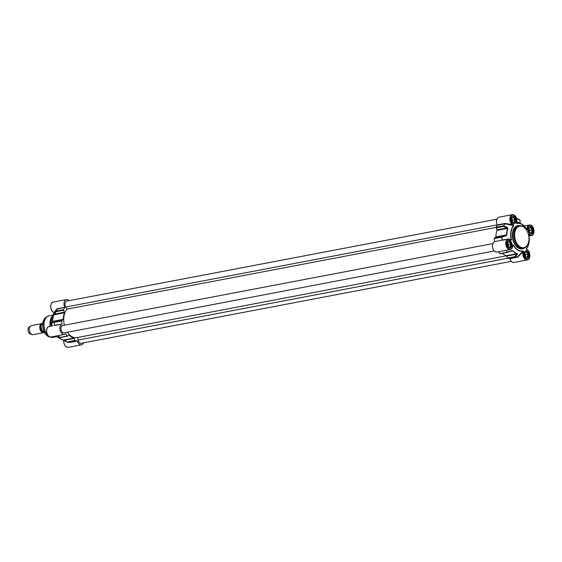 <?xml version="1.0" encoding="UTF-8"?>
<svg xmlns="http://www.w3.org/2000/svg" width="562" height="562" viewBox="0 0 562 562"><rect width="100%" height="100%" fill="white"/><g stroke="black" fill="none" stroke-linecap="round" stroke-linejoin="round"><path stroke-width="0.84" d="M44.763 332.943L42.347 331.137L43.759 330.87M42.93 322.553L41.286 324.787L40.97 327L42.347 331.137A5.62 3.597 -100.8 0 1 41.265 325.567A5.62 3.597 -100.8 0 1 42.923 322.581M44.075 332.535A4.615 2.951 -100.8 0 1 43.66 332.669A4.615 2.951 -100.8 0 1 39.853 326.346A4.615 2.951 -100.8 0 1 41.834 323.628M42.831 331.777A3.892 2.494 -100.8 0 1 40.626 326.564A3.892 2.494 -100.8 0 1 41.195 325.082M43.66 332.669L33.151 334.671A4.615 2.951 -100.8 0 1 32.231 334.622A4.615 2.951 -100.8 0 1 29.343 328.349A4.615 2.951 -100.8 0 1 30.58 325.988A4.615 2.951 -100.8 0 1 31.423 325.602L41.834 323.621M32.231 334.622L30.446 334.123A3.751 2.403 -100.8 0 1 28.1 329.023A3.751 2.403 -100.8 0 1 29.112 327.105L30.58 325.988M509.439 241.913L507.76 242.229L509.439 241.913L510.703 244.02L510.303 246.444L508.624 246.76L507.36 244.653L507.76 242.229M510.303 246.444L508.624 246.76M508.245 246.135L508.533 244.435L507.641 242.96M510.703 244.02L508.533 244.435M508.02 245.756A1.918 1.229 79.2 0 0 507.57 243.388M510.507 241.997A3.751 2.403 79.2 0 0 510.479 241.955A3.751 2.403 79.2 0 0 509.474 240.95A3.751 2.403 79.2 0 0 508.252 240.669M509.657 248.032A3.751 2.403 79.2 0 0 511.251 246.023A3.751 2.403 79.2 0 0 511.265 245.973M507.739 241.105A3.576 2.29 -100.8 0 1 509.579 241.084A3.576 2.29 -100.8 0 1 510.535 242.039A3.576 2.29 -100.8 0 1 511.272 245.924A3.576 2.29 -100.8 0 1 509.017 247.821M513.52 217.494L511.849 217.817L513.52 217.494L514.792 219.602L514.385 222.025L512.713 222.348L511.441 220.241L511.849 217.817M514.385 222.025L512.713 222.348M512.333 221.716L512.614 220.016L511.729 218.541M514.792 219.602L512.614 220.016M512.101 221.337A1.918 1.229 79.2 0 0 511.652 218.976M514.595 217.578A3.751 2.403 79.2 0 0 514.56 217.536A3.751 2.403 79.2 0 0 513.556 216.532A3.751 2.403 79.2 0 0 512.34 216.258M513.745 223.62A3.751 2.403 79.2 0 0 515.34 221.611A3.751 2.403 79.2 0 0 515.347 221.554M511.82 216.686A3.576 2.29 -100.8 0 1 513.661 216.665A3.576 2.29 -100.8 0 1 514.623 217.62A3.576 2.29 -100.8 0 1 515.361 221.505A3.576 2.29 -100.8 0 1 513.099 223.402M526.545 252.303L524.873 252.619L526.545 252.303L527.816 254.403L527.409 256.834L525.737 257.15L524.465 255.043L524.873 252.619M527.409 256.834L525.737 257.15M525.358 256.518L525.639 254.818L524.753 253.343M527.816 254.403L525.639 254.818M525.126 256.146A1.918 1.229 79.2 0 0 524.676 253.778M527.613 252.387A3.751 2.403 79.2 0 0 527.585 252.338A3.751 2.403 79.2 0 0 526.58 251.34A3.751 2.403 79.2 0 0 525.365 251.059M526.763 258.422A3.751 2.403 79.2 0 0 528.364 256.413A3.751 2.403 79.2 0 0 528.371 256.363M524.845 251.488A3.576 2.29 -100.8 0 1 526.685 251.467A3.576 2.29 -100.8 0 1 527.641 252.429A3.576 2.29 -100.8 0 1 528.385 256.314A3.576 2.29 -100.8 0 1 526.123 258.211M530.633 227.884L528.954 228.207L530.633 227.884L531.898 229.991L531.497 232.415L529.818 232.738L528.554 230.631L528.954 228.207M531.497 232.415L529.818 232.738M529.439 232.106L529.727 230.406L528.835 228.931M531.898 229.991L529.727 230.406M529.214 231.727A1.918 1.229 79.2 0 0 528.765 229.366M531.701 227.968A3.751 2.403 79.2 0 0 531.673 227.926A3.751 2.403 79.2 0 0 530.668 226.922A3.751 2.403 79.2 0 0 529.446 226.641M530.851 234.003A3.751 2.403 79.2 0 0 532.446 231.994A3.751 2.403 79.2 0 0 532.46 231.944M528.933 227.076A3.576 2.29 -100.8 0 1 530.774 227.055A3.576 2.29 -100.8 0 1 531.729 228.01A3.576 2.29 -100.8 0 1 532.467 231.895A3.576 2.29 -100.8 0 1 530.212 233.792M514.813 232.661A10.959 7.011 79.2 0 0 519.92 246.746A10.959 7.011 79.2 0 0 528.68 241.765A10.959 7.011 79.2 0 0 526.411 229.865A10.959 7.011 79.2 0 0 514.813 232.661M528.638 241.934A11.535 7.383 -100.8 0 1 528.603 242.11A11.535 7.383 -100.8 0 1 523.524 248.32A11.535 7.383 -100.8 0 1 514.012 232.52A11.535 7.383 -100.8 0 1 519.211 225.664A11.535 7.383 -100.8 0 1 523.131 226.493A11.535 7.383 -100.8 0 1 526.222 229.577A11.535 7.383 -100.8 0 1 526.313 229.725M526.742 229.591L526.749 229.472A14.212 9.097 79.2 0 0 522.224 224.378A14.212 9.097 79.2 0 0 516.787 223.423L516.949 223.641A13.966 8.936 -100.8 0 1 526.742 229.591L527.17 229.746L527.353 229.184A5.044 3.231 -100.8 0 1 531.223 225.517A5.044 3.231 -100.8 0 1 533.823 232.471A5.044 3.231 -100.8 0 1 529.292 234.368L528.997 234.642A5.332 3.414 79.2 0 0 531.441 235.506A5.332 3.414 79.2 0 0 533.809 232.549M513.787 225.734L513.57 225.552A14.212 9.097 79.2 0 0 511.195 239.77L511.448 239.707A13.966 8.936 -100.8 0 1 513.787 225.734L513.408 224.723A5.044 3.231 -100.8 0 1 510.289 218.182A5.044 3.231 -100.8 0 1 514.525 215.379A5.044 3.231 -100.8 0 1 516.569 222.636L516.52 222.833A5.332 3.414 79.2 0 0 516.703 222.159M513.387 244.892L513.169 245.046A14.212 9.097 79.2 0 0 523.131 251.102L523.18 250.842A13.966 8.936 -100.8 0 1 513.387 244.892L512.958 244.737L512.776 245.299A5.044 3.231 -100.8 0 1 508.905 248.966A5.044 3.231 -100.8 0 1 506.306 242.011A5.044 3.231 -100.8 0 1 510.837 240.115L510.696 239.918A5.332 3.414 79.2 0 0 508.252 239.054A5.332 3.414 79.2 0 0 505.898 244.934A5.332 3.414 79.2 0 0 510.247 249.535A5.332 3.414 79.2 0 0 512.614 246.578M514.139 216.349A3.836 2.452 -100.8 0 1 516.071 220.367A3.836 2.452 -100.8 0 1 514.272 223.606A3.836 2.452 -100.8 0 1 511.139 220.297A3.836 2.452 -100.8 0 1 512.832 216.075A3.836 2.452 -100.8 0 1 514.139 216.349M527.163 251.151A3.836 2.452 -100.8 0 1 529.088 255.176A3.836 2.452 -100.8 0 1 527.297 258.408A3.836 2.452 -100.8 0 1 524.163 255.099A3.836 2.452 -100.8 0 1 525.856 250.877A3.836 2.452 -100.8 0 1 527.163 251.151M531.245 226.739A3.836 2.452 -100.8 0 1 533.176 230.757A3.836 2.452 -100.8 0 1 531.378 233.996A3.836 2.452 -100.8 0 1 528.252 230.687A3.836 2.452 -100.8 0 1 529.945 226.458A3.836 2.452 -100.8 0 1 531.245 226.739M510.05 240.761A3.836 2.452 -100.8 0 1 511.982 244.786A3.836 2.452 -100.8 0 1 510.184 248.018A3.836 2.452 -100.8 0 1 507.057 244.716A3.836 2.452 -100.8 0 1 508.751 240.487A3.836 2.452 -100.8 0 1 510.05 240.761M509.924 258.632L517.595 257.171L509.924 258.632A5.332 3.414 79.2 0 0 514.082 262.454L527.36 259.925A5.332 3.414 79.2 0 0 529.72 256.96M523.559 251.846L523.173 251.727A5.332 3.414 79.2 0 0 523.721 257.438A5.332 3.414 79.2 0 0 527.36 259.925C531.209 259.461 530.458 250.462 526.587 249.528L526.72 249.76A5.044 3.231 -100.8 0 1 529.84 256.3A5.044 3.231 -100.8 0 1 525.603 259.103A5.044 3.231 -100.8 0 1 523.559 251.846L523.18 250.842M515.459 257.01L517.279 254.41A0.576 0.358 -145.2 0 1 516.703 254.157L514.947 256.644L515.459 257.01A18.883 12.09 79.2 0 0 517.314 256.975L523.131 251.102L523.173 251.727L517.595 257.171M494.483 241.737L502.203 239.988L494.483 241.737A5.332 3.414 79.2 0 0 492.705 247.856A5.332 3.414 79.2 0 0 496.977 252.064L510.247 249.535C511.842 249.078 512.706 247.68 512.846 245.348L512.776 245.299M512.937 244.99L512.839 245.461M528.737 234.544L528.68 234.775A13.966 8.936 -100.8 0 1 526.341 248.748L526.348 248.973A14.212 9.097 79.2 0 0 526.798 248.411A14.212 9.097 79.2 0 0 528.73 234.761M528.652 251.326A5.332 3.414 79.2 0 0 526.51 249.521L526.327 249.001M510.324 239.553L511.195 239.77L510.696 239.918M528.73 234.754L528.73 234.754C529.875 240.262 529.228 244.814 526.798 248.411L526.306 249.078M515.628 216.525A5.332 3.414 79.2 0 0 512.34 214.642A5.332 3.414 79.2 0 0 509.86 219.644A5.332 3.414 79.2 0 0 513.183 225.039L513.57 225.552L504.908 223.817A18.883 12.09 79.2 0 0 503.77 225.762L503.643 226.437L507.683 228.341A16.291 10.425 79.2 0 0 506.587 234.888L501.936 236.63L501.866 237.15L505.709 235.914L505.624 235.471L495.691 237.361A0.576 0.372 -100.8 0 0 495.888 236.925A16.291 10.425 -100.8 0 1 496.984 230.378L507.957 228.348L507.142 227.322L503.77 225.762M516.668 223.395L516.626 222.763C517.286 217.958 515.853 215.253 512.34 214.642L499.063 217.171A5.332 3.414 79.2 0 0 497.3 224.905L497.293 225.264L504.908 223.817L504.978 223.444L513.408 224.723M532.734 226.915A5.332 3.414 79.2 0 0 529.446 225.032A5.332 3.414 79.2 0 0 526.945 229.163L527.353 229.184M516.801 222.081L520.096 223.051L516.836 221.913M526.945 229.163L526.264 228.615M524.494 225.973L524.03 225.805M528.8 235.007L528.997 234.642M502.161 240.276L508.252 239.054L510.942 240.03M507.029 239.293L502.203 239.981A18.883 12.09 79.2 0 1 501.866 237.15M514.947 256.644L507.451 258.07A0.576 0.372 79.2 0 0 507.823 258.457A18.883 12.09 79.2 0 0 509.699 258.429M506.13 250.322A18.883 12.09 79.2 0 0 507.486 252.162L512.558 250.849A16.291 10.425 79.2 0 0 517.145 253.631L516.703 254.157L506.776 256.047A0.576 0.372 -100.8 0 0 506.446 255.668A16.291 10.425 -100.8 0 1 502.379 253.371M517.279 254.41L517.37 253.504A16.207 10.376 -100.8 0 1 512.811 250.736L511.258 250.757L507.486 252.162M498.515 251.769A18.883 12.09 79.2 0 0 499.892 253.638A0.576 0.372 79.2 0 0 500.306 253.736L507.655 252.338M496.984 230.378A0.576 0.372 -100.8 0 0 496.956 229.809L506.889 227.912L507.142 227.322M505.709 235.914L506.868 234.86A16.207 10.376 -100.8 0 1 507.957 228.348M501.936 236.63L494.441 238.063A0.576 0.372 79.2 0 0 494.251 238.562A18.883 12.09 79.2 0 0 494.588 241.442M497.293 225.264A18.883 12.09 79.2 0 0 496.141 227.238A0.576 0.372 79.2 0 0 496.148 227.863L503.643 226.437M496.956 229.809L496.148 227.863M511.406 250.94L512.558 250.849L511.258 250.757M507.507 252.19L499.892 253.638M494.441 238.063L495.691 237.361M507.451 258.07L506.776 256.047M69.421 300.607L68.311 299.932A5.332 3.414 -100.8 0 0 66.499 299.546L53.228 302.075A5.332 3.414 -100.8 0 0 50.749 307.077A5.332 3.414 -100.8 0 0 54.078 312.479L54.254 312.999M50.58 326.22A11.535 7.383 -100.8 0 1 52.371 316.188M54.233 313.027L54.078 312.479M54.725 312.317L57.057 308.749L54.071 312.479M53.783 313.589L51.599 326.023A14.212 9.097 -100.8 0 1 53.783 313.589L54.781 312.247M55.975 311.046L54.261 313.575A0.576 0.379 33.7 0 0 54.458 314.081L56.095 311.671L55.975 311.046A18.883 12.09 -100.8 0 1 57.106 309.1L64.735 307.288A5.332 3.414 -100.8 0 1 66.499 299.546M68.697 335.381L69.295 335.268A0.576 0.372 79.2 0 0 68.915 335.212L67.742 336.111A0.576 0.372 -100.8 0 1 67.328 336.02A18.883 12.09 -100.8 0 1 65.803 333.926L65.564 333.849A5.332 3.414 -100.8 0 1 64.412 334.446L51.135 336.968A5.332 3.414 -100.8 0 1 46.786 332.367A5.332 3.414 -100.8 0 1 49.14 326.494L52.884 325.777M64.412 334.446A5.332 3.414 -100.8 0 1 60.141 330.238A5.332 3.414 -100.8 0 1 61.918 324.119L54.402 325.265A18.883 12.09 -100.8 0 1 54.071 322.426L54.388 321.864L52.624 321.345A16.291 10.425 -100.8 0 1 53.72 314.797L54.458 314.081L64.391 312.184A0.576 0.372 79.2 0 1 64.419 312.76A16.291 10.425 79.2 0 0 63.323 319.307L52.456 321.401L52.828 322.159L54.071 322.426M69.266 342.286L69.519 342.258A18.883 12.09 -100.8 0 1 67.665 342.286L63.183 340.087A16.291 10.425 -100.8 0 1 58.596 337.305L58.982 337.102M83.612 342.82A5.332 3.414 -100.8 0 1 81.518 344.829A5.332 3.414 -100.8 0 1 77.359 341.015L69.681 342.476L77.135 340.804A18.883 12.09 -100.8 0 1 75.259 340.839A0.576 0.372 -100.8 0 1 74.886 340.453L67.398 341.879L67.644 342.286L75.259 340.839M56.095 311.671L63.583 310.245A0.576 0.372 -100.8 0 1 63.576 309.62A18.883 12.09 -100.8 0 1 64.728 307.646M54.261 313.575L53.545 314.889A16.207 10.376 79.2 0 0 52.456 321.401M62.024 323.824A18.883 12.09 -100.8 0 1 61.687 320.944A0.576 0.372 -100.8 0 1 61.876 320.438L54.388 321.864M69.295 335.268A16.291 10.425 79.2 0 0 73.882 338.05A0.576 0.372 79.2 0 1 74.212 338.429L64.279 340.319L67.665 342.286M67.517 336.16L60.253 337.544L58.392 337.277A16.207 10.376 79.2 0 0 60.506 338.956A16.207 10.376 79.2 0 0 62.958 340.045L64.398 340.656M58.378 337.003A0.576 0.541 109.8 0 0 58.574 337.13L58.574 337.13A0.576 0.541 109.8 0 0 58.589 337.13L58.729 337.123M74.212 338.429L74.886 340.453M63.323 319.307A0.576 0.372 79.2 0 1 63.127 319.743L53.193 321.64A0.576 0.548 101.5 0 0 52.828 322.159M63.127 319.743L61.876 320.438M63.583 310.245L64.391 312.184M77.675 337.46L78.167 340.038A3.751 2.403 79.2 0 0 81.223 343.277L511.399 261.351M67.405 332.261A15.687 10.039 79.2 0 0 76.945 337.6L506.608 255.766M492.888 243.599L62.712 325.524A3.751 2.403 79.2 0 0 61.054 329.655A3.751 2.403 79.2 0 0 64.11 332.887L494.293 250.961M496.977 219.18L66.794 301.106A3.751 2.403 79.2 0 0 65.81 307.021L67.082 309.128A15.687 10.039 79.2 0 0 64.391 325.201M59.691 337.446A18.883 12.09 -100.8 0 1 58.336 335.598M50.194 326.29A10.959 7.011 -100.8 0 1 52.041 316.596L52.378 316.174M67.082 309.128L496.091 227.427M524.381 225.924L523.735 225.531M519.78 220.086A5.479 2.107 -170.5 0 0 516.555 218.281L520.033 220.269L519.998 222.791M519.583 225.608A11.823 7.566 79.2 0 0 512.628 238.653A11.823 7.566 79.2 0 0 523.889 248.235M523.524 248.32L522.442 248.53A11.535 7.383 -100.8 0 1 513.029 238.583A11.535 7.383 -100.8 0 1 518.122 225.868L519.211 225.664M526.341 248.748L526.72 249.76M529.292 234.368L528.849 234.221L528.68 234.775M516.569 222.636L516.949 223.641M510.837 240.115L511.287 240.262L511.448 239.707M504.978 223.444L497.3 224.905M507.823 258.457L515.438 257.003M516.604 218.449A5.768 2.213 9.5 0 1 520.264 221.21M495.888 236.925L506.868 234.86M494.251 238.562L501.859 237.108M503.756 225.791L496.141 227.238M512.811 250.736L510.83 251.179M506.446 255.668L517.145 253.631A0.576 0.421 -74.9 0 0 517.37 253.504M46.772 329.451A5.044 3.231 79.2 0 0 47.847 335.085M50.861 305.04A5.044 3.231 79.2 0 0 51.936 310.674M63.787 340.375A5.044 3.231 79.2 0 0 64.96 345.475M58.364 337.622A14.212 9.097 -100.8 0 1 56.341 335.978L60.506 338.956L63.035 340.08A0.576 0.421 -74.9 0 0 63.183 340.087L73.882 338.05M81.518 344.829L68.248 347.358A5.332 3.414 -100.8 0 1 63.801 340.382M64.735 307.288L57.057 308.749M54.24 325.581L61.918 324.119M65.375 334.004L65.803 333.926M63.576 309.62L55.961 311.074M54.071 322.391L61.687 320.944M62.958 340.045A0.576 0.421 -74.9 0 0 63.035 340.08L67.588 342.272M58.905 337.242L58.392 337.277M67.328 336.02L59.712 337.467M64.419 312.76L53.545 314.889M56.98 336.589L53.207 337.305A10.959 7.011 -100.8 0 1 50.454 337.003M47.742 335.085A10.959 7.011 -100.8 0 1 44.012 323.642A10.959 7.011 -100.8 0 1 49.112 315.781L52.877 315.064M52.329 337.383A10.917 6.99 -100.8 0 1 51.395 337.326A10.917 6.99 -100.8 0 1 50.039 336.926M48.388 335.893A10.917 6.99 -100.8 0 1 43.794 325.588A10.917 6.99 -100.8 0 1 47.412 316.427A10.917 6.99 -100.8 0 1 48.262 316.034M53.207 337.305L50.018 337.116A10.439 6.681 -100.8 0 1 43.021 328.089A10.439 6.681 -100.8 0 1 46.217 317.13L49.112 315.781M65.81 307.021L497.272 224.849M78.167 340.038L507.549 258.267M520.089 223.051L522.224 224.378L526.826 229.57M528.99 235.977L531.441 235.506C535.972 234.909 533.879 223.922 529.446 225.032L524.241 226.022M523.566 225.376L524.529 225.966M511.856 250.828L507.753 252.345M500.201 253.785L507.739 252.345M68.248 347.358L66.976 347.267L65.255 346.016L63.808 342.841L63.71 340.34M53.994 312.472C50.123 311.538 49.372 302.539 53.228 302.075M51.135 336.968C46.709 338.078 44.616 327.091 49.14 326.494M59.895 337.586L58.574 337.13M60.106 337.6L67.637 336.16M50.018 337.116C47.763 336.68 45.887 335.071 44.398 332.283C41.581 325.89 43.042 321.506 43.344 320.986L46.217 317.13"/></g></svg>
